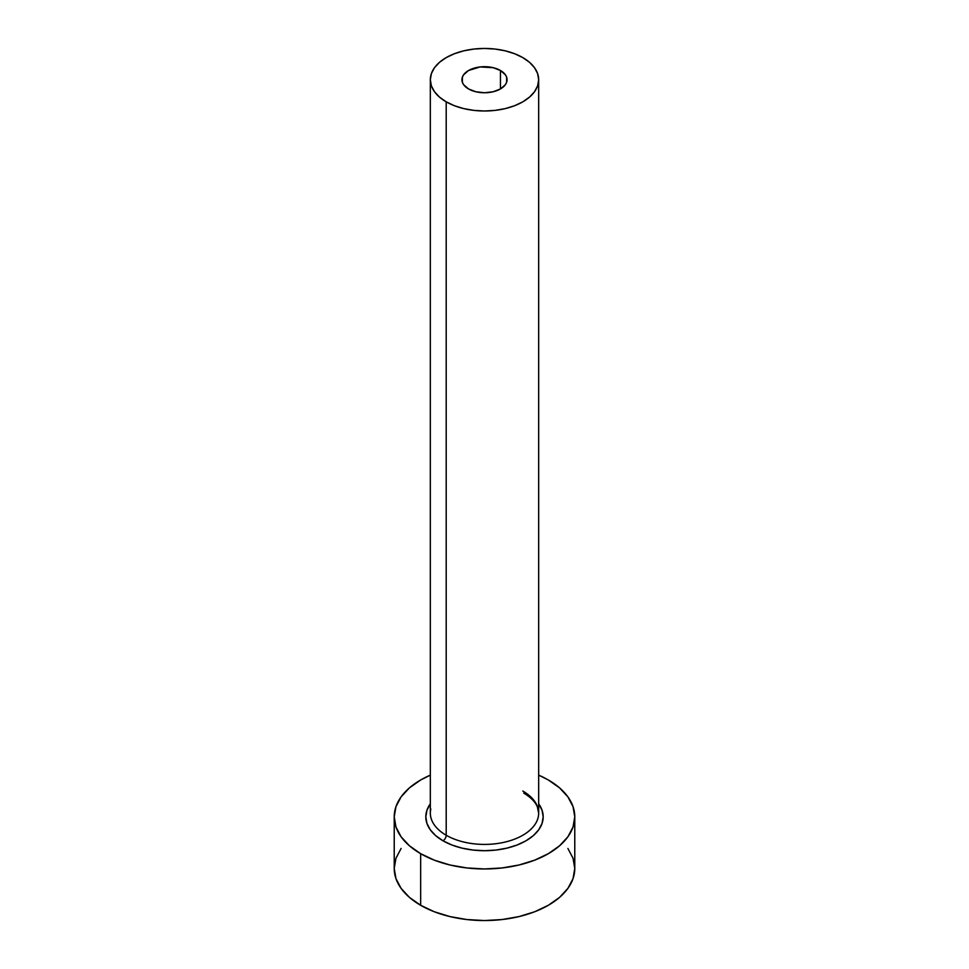 <?xml version="1.0" encoding="UTF-8"?>
<svg xmlns="http://www.w3.org/2000/svg" width="969" height="969" viewBox="0 0 969 969"><rect width="100%" height="100%" fill="white"/><g stroke="black" fill="none" stroke-linecap="round" stroke-linejoin="round"><path stroke-width="1.45" d="M468.536 88.942A22.566 13.033 180 0 1 461.934 79.724A22.566 13.033 180 0 1 475.864 67.685A22.566 13.033 180 0 1 500.464 70.507L500.464 88.942L493.136 91.764L484.5 92.758L475.864 91.764L468.536 88.942L463.654 84.715L462.37 82.268L462.37 77.181L463.654 74.734L468.536 70.507L480.091 66.946L493.136 67.685L500.464 70.507L505.346 74.734L506.63 77.181L506.63 82.268L505.346 84.715L500.464 88.942L500.464 70.507A22.566 13.033 180 0 1 507.066 79.724A22.566 13.033 180 0 1 493.136 91.764A22.566 13.033 180 0 1 468.536 88.942M430.83 808.945A54.167 31.274 0 0 0 446.2 835.254A4.518 2.604 -60 0 1 443.003 840.789A58.685 33.879 180 0 1 430.333 803.798L426.954 810.217L425.815 816.831L426.954 823.444L430.284 829.791L435.711 835.653L443.003 840.789A4.518 2.604 120 0 0 446.2 835.254A54.167 31.274 0 0 0 505.224 842.037A54.167 31.274 0 0 0 538.667 813.148L538.667 79.724A54.167 31.274 180 0 1 505.224 108.613A54.167 31.274 180 0 1 446.2 101.83L446.2 835.254L446.2 101.83A54.167 31.274 180 0 1 430.333 79.724A54.167 31.274 180 0 1 463.776 50.836A54.167 31.274 180 0 1 522.8 57.607A54.167 31.274 180 0 1 538.667 79.724L537.625 73.62L534.549 67.757L529.534 62.343L522.8 57.607L514.587 53.719L505.224 50.836L495.062 49.056L484.5 48.45L473.938 49.056L463.776 50.836L454.413 53.719L446.2 57.607L439.466 62.343L434.451 67.757L431.375 73.62L430.333 79.724L431.375 85.829L434.451 91.692L439.466 97.094L446.2 101.83L454.413 105.73L463.776 108.613L473.938 110.393L484.5 110.999L495.062 110.393L505.224 108.613L514.587 105.73L522.8 101.83L529.534 97.094L534.549 91.692L537.625 85.829L538.667 79.724M401.093 848.481L395.958 858.255L394.226 868.43A90.274 52.12 0 0 0 420.667 905.288L420.667 853.689L434.342 860.169L449.955 864.99L466.888 867.945L484.5 868.951L502.112 867.945L519.045 864.99L534.658 860.169L548.333 853.689L559.561 845.792L567.907 836.78L573.042 827.005L574.774 816.831L573.042 806.668L567.907 796.881L559.561 787.87L548.333 779.972L538.667 775.139A90.274 52.12 180 0 1 548.333 779.972A90.274 52.12 180 0 1 574.774 816.831A90.274 52.12 180 0 1 519.045 864.99A90.274 52.12 180 0 1 420.667 853.689L420.667 905.288A90.274 52.12 0 0 0 519.045 916.577A90.274 52.12 0 0 0 574.774 868.43L573.042 858.255L567.907 848.481M420.667 853.689A90.274 52.12 180 0 1 394.226 816.831A90.274 52.12 180 0 1 430.333 775.139L420.667 779.972L409.439 787.87L401.093 796.881L395.958 806.668L394.226 816.831L395.958 827.005L401.093 836.78L409.439 845.792L420.667 853.689M538.667 803.798L542.046 810.217L543.185 816.831L542.046 823.444L538.716 829.791L533.289 835.653L525.997 840.789L517.095 845.004L506.957 848.129L495.946 850.055L484.5 850.709L473.054 850.055L462.043 848.129L451.905 845.004L443.003 840.789A58.685 33.879 180 0 0 517.155 844.98A58.685 33.879 180 0 0 538.667 803.798M394.226 816.831L394.226 868.43L395.958 878.592L401.093 888.379L409.439 897.391L420.667 905.288L434.342 911.768L449.955 916.577L466.888 919.545L484.5 920.55L502.112 919.545L519.045 916.577L534.658 911.768L548.333 905.288L559.561 897.391L567.907 888.379L573.042 878.592L574.774 868.43L574.774 816.831M430.333 79.724L430.333 813.148A54.167 31.274 0 0 0 446.2 835.254A54.167 31.274 0 0 0 501.809 842.776A54.167 31.274 0 0 0 538.17 817.351A54.167 31.274 0 0 0 522.8 791.031M538.667 813.148L537.371 806.911C535.3 801.884 530.758 797.281 523.732 793.102"/></g></svg>
